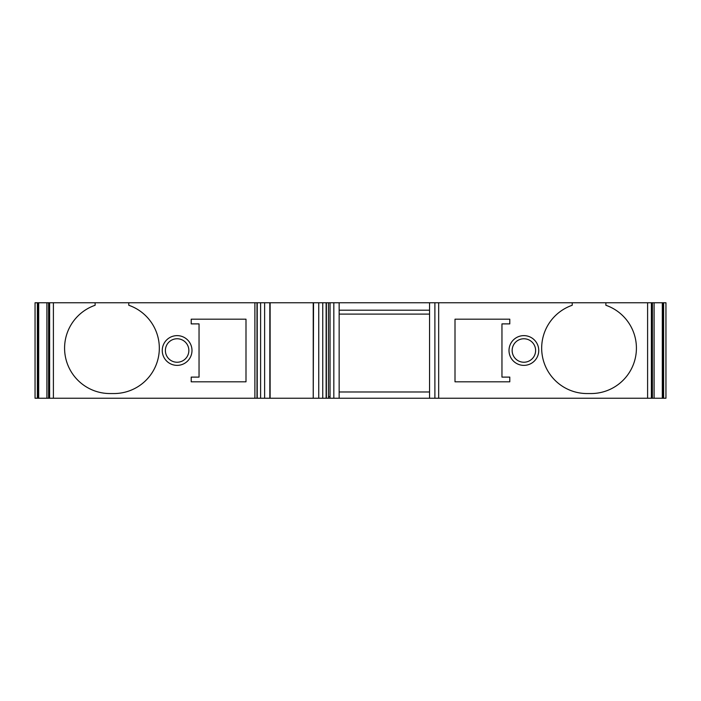<?xml version="1.0" encoding="UTF-8"?>
<svg xmlns="http://www.w3.org/2000/svg" width="701" height="701" viewBox="0 0 701 701"><rect width="100%" height="100%" fill="white"/><g stroke="black" fill="none" stroke-linecap="round" stroke-linejoin="round"><path stroke-width="1.05" d="M38.695 302.753L35.05 302.753L35.05 398.247L35.05 302.753L35.05 398.247L46.914 398.247L46.914 302.753L38.695 302.753L38.695 398.247M663.628 398.247L665.95 398.247L665.95 302.753L665.95 398.247L665.95 302.753L665.95 398.247L665.95 302.753L663.628 302.753L663.628 398.247L662.909 398.247L662.909 302.753L663.628 302.753M605.874 302.753L572.218 302.753L572.218 305.268A45.39 45.39 0 0 0 587.123 393.55L590.978 393.55A45.39 45.39 0 0 0 605.874 305.268L605.874 302.753L647.601 302.753L647.601 398.247L662.909 398.247M647.601 398.247L438.677 398.247L438.677 302.753L339.153 302.753L339.153 398.247L438.677 398.247M333.825 398.247L333.825 302.753L328.471 302.753L328.471 396.678L330.04 396.678L330.04 302.753L330.031 398.247L339.153 398.247M330.031 398.247L326.377 398.247L326.377 302.753L322.758 302.753L322.758 398.247L326.377 398.247M318.745 302.753L318.745 398.247L322.758 398.247L322.758 302.753L313.233 302.753L313.233 398.247L313.531 302.753M318.745 398.247L313.531 398.247M270.122 398.247L313.233 398.247L313.233 302.753L270.122 302.753L270.122 398.247L264.619 398.247L264.619 302.753L270.122 302.753L270.122 398.247M128.782 302.753L95.126 302.753L95.126 305.268A45.39 45.39 0 0 0 110.022 393.55L113.877 393.55A45.39 45.39 0 0 0 128.782 305.268L128.782 302.753L254.892 302.753L254.892 398.247L264.619 398.247M254.892 398.247L53.399 398.247L53.399 302.753L46.914 302.753M49.613 302.753L49.613 398.247L53.399 398.247M49.613 398.247L48.842 398.247L48.842 302.753M48.737 302.753L48.842 398.247M48.606 302.753L48.606 398.247L46.914 398.247M509.793 381.808L509.793 377.112L501.96 377.112L501.96 323.888L509.793 323.888L509.793 319.192L455.002 319.192L455.002 381.808L509.793 381.808M429.555 310.192L339.153 310.192M339.153 314.101L429.555 314.101M662.909 302.753L652.263 302.753L652.263 398.247M95.126 302.753L53.399 302.753M254.892 302.753L264.619 302.753M328.471 302.753L326.377 302.753M333.825 302.753L339.153 302.753M572.218 302.753L438.677 302.753M647.601 302.753L652.263 302.753M654.094 398.247L654.094 302.753L652.403 302.753L652.394 398.247M429.555 302.753L429.555 398.247M535.617 350.5A11.742 11.742 0 0 0 518.013 340.335A11.742 11.742 0 0 0 518.013 360.665A11.742 11.742 0 0 0 535.617 350.5M199.04 377.112L199.04 323.888L191.207 323.888L191.207 319.192L245.998 319.192L245.998 381.808L191.207 381.808L191.207 377.112L199.04 377.112M538.745 350.5A14.87 14.87 0 0 0 516.444 337.619A14.87 14.87 0 0 0 516.444 363.381A14.87 14.87 0 0 0 538.745 350.5M191.986 350.5A14.87 14.87 0 0 0 177.116 335.63A14.87 14.87 0 0 0 162.255 350.5A14.87 14.87 0 0 0 177.116 365.37A14.87 14.87 0 0 0 191.986 350.5M328.471 396.678L328.471 398.247M429.555 391.982L339.153 391.982M260.606 302.753L260.606 398.247M177.116 362.242A11.742 11.742 0 0 0 188.858 350.5A11.742 11.742 0 0 0 177.116 338.758A11.742 11.742 0 0 0 165.383 350.5A11.742 11.742 0 0 0 177.116 362.242M35.05 302.753L35.05 398.247M434.892 302.753L434.892 398.247M652.158 302.753L652.158 398.247M256.987 302.753L256.987 398.247M662.305 302.753L662.305 398.247M651.387 398.247L651.387 302.753M322.758 398.247L322.758 302.753M37.372 302.753L37.372 398.247M38.091 302.753L38.091 398.247M269.824 302.753L269.832 398.247M326.131 398.247L326.131 302.753M257.232 398.247L257.232 302.753"/></g></svg>
